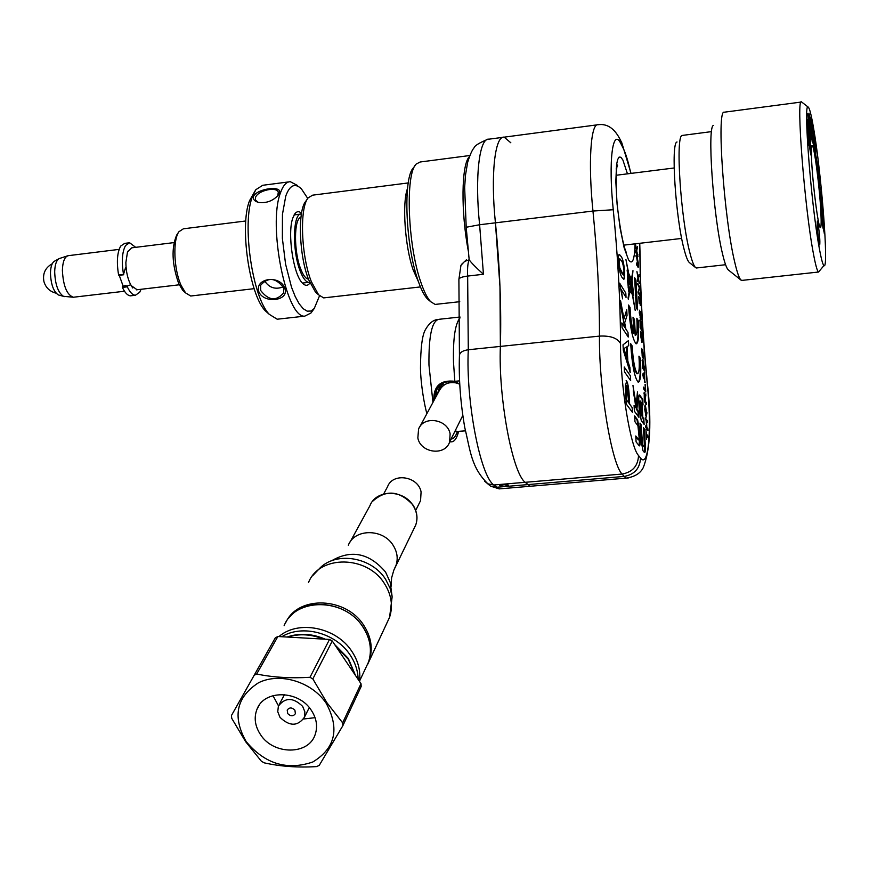 <?xml version="1.0" encoding="UTF-8"?>
<svg xmlns="http://www.w3.org/2000/svg" width="869" height="869" viewBox="0 0 869 869"><rect width="100%" height="100%" fill="white"/><g stroke="black" fill="none" stroke-linecap="round" stroke-linejoin="round"><path stroke-width="1.3" d="M502.988 484.457L499.447 485.554L505.074 486.292L508.615 485.195L502.988 484.457M459.723 384.141L454.835 381.306C440.398 379.644 433.37 386.129 433.783 400.739L433.794 400.826M449.87 441.517L450.62 441.767C453.966 442.386 456.638 438.954 458.636 431.48M499.979 286.781L500.37 346.416C498.252 397.372 512.341 472.877 525.169 482.317L530.264 486.26L533.414 485.988L530.264 486.26L525.169 482.317C512.341 472.877 498.252 397.372 500.37 346.416C501.489 308.082 499.838 266.892 495.428 222.833L499.979 286.781M510.831 142.788L504.15 137.161C494.863 135.553 490.453 175.277 495.428 222.833C490.453 175.277 494.863 135.553 504.15 137.161L597.166 124.843M502.901 137.335L488.889 139.181C479.319 137.617 474.626 177.298 479.612 224.745L483.446 274.267C476.299 267.88 471.541 263.068 469.173 259.82L466.197 227.254L464.654 187.356L465.512 174.973L467.663 162.297C469.944 154.899 472.095 150.044 474.105 147.741C474.637 145.742 479.134 142.94 487.596 139.355M434.413 399.675L434.381 399.208C436.336 383.338 444.787 378.33 459.723 384.185M457.268 431.763C455.606 436.586 453.564 438.986 451.13 438.986M434.337 398.632L434.478 399.566M483.446 274.267L467.652 276.07L467.587 274.647C467.37 267.478 467.902 262.536 469.173 259.82L464.633 261.384L460.95 265.349L458.897 279.362C459.169 277.895 462.091 276.809 467.652 276.07L468.293 349.751C465.719 400.533 480.199 475.658 493.788 484.989L499.175 488.889L502.532 488.606M460.049 317.88C455.139 323.702 452.955 338.584 453.509 362.503L454.835 381.306L459.56 380.872M123.181 286.259L119.227 275.299M59.353 295.221L58.321 294.939C53.498 291.571 50.88 284.261 50.456 273.007C50.663 266.609 52.031 262.655 54.551 261.156L58.896 258.756M137.117 289.746L131.219 285.64C127.808 279.536 126.016 271.845 125.864 262.579L127.504 251.956L131.719 247.828L173.941 242.603M631.274 280.122L632.078 280.568L632.969 270.639L631.437 279.221L628.754 273.594L625.941 259.625L628.146 271.682L627.32 269.042L627.711 282.099L628.798 291.68L628.939 290.365L629.341 290.843L628.081 297.915L628.33 299.316L629.764 291.343L632.284 294.341L635.217 310.429L632.632 294.754L633.718 295.395L632.078 280.568M632.958 385.391L635.793 407.713L634.066 405.345L634.392 411.222L638.921 417.348L638.596 411.548L636.879 409.201L637.9 399.284L637.488 391.832L636.13 404.845L632.958 385.391M641.268 420.531L644.135 424.42L643.81 418.684L642.81 417.326L642.039 403.564L643.027 404.954L642.702 399.24L639.562 394.928C638.856 394.95 638.596 397.285 638.802 401.902L639.226 409.516L641.268 420.531M645.33 445.591L644.396 429.014L643.397 427.678L644.342 444.222L644.048 446.666L642.669 444.928L640.996 424.452L639.986 423.094L640.931 439.844L642.995 450.739L644.516 452.597C645.265 452.597 645.537 450.261 645.33 445.591L644.765 445.645L643.451 428.558M640.116 438.671L639.682 430.991L637.629 419.923L634.652 415.925L634.989 421.813L637.944 425.745L639.095 437.259L638.813 439.877L635.771 435.977L636.097 441.887L639.302 445.895C640.051 445.884 640.323 443.472 640.116 438.671L639.541 438.726L639.106 431.046L637.053 419.977L634.707 416.827M638.237 320.574L636.792 318.26C637.52 329.232 637.042 334.945 635.38 335.391L634.479 319.499L633.012 317.174L633.914 333.109C631.839 326.863 630.546 318.304 630.036 307.441L628.526 305.03C629.927 326.44 632.458 339.377 636.13 343.852C638.443 343.342 639.139 335.586 638.237 320.574L636.879 319.347M640.377 358.365L638.943 356.181C639.671 367.457 639.182 373.301 637.466 373.713C634.848 370.368 633.077 361.124 632.187 345.971L630.677 343.689C632.056 364.915 634.555 377.765 638.183 382.23C640.572 381.752 641.3 373.789 640.377 358.365L639.019 357.202M637.629 309.951L635.934 280.014L634.598 277.732L636.293 307.778L637.629 309.951M637.325 259.255L635.989 255.377L637.238 257.572L638.443 263.839L638.204 267.37L636.521 264.708L636.423 262.992L638.009 265.577L636.684 257.637L637.238 257.572M640.181 294.721L640.279 296.438L638.118 292.82L639.302 287.878L637.585 283.424L639.747 287.085L638.574 292.017L640.181 294.721L639.671 295.406M639.258 312.851L639.617 310.211L640.464 317.435L640.507 311.526L641.463 316.588L641.105 319.662L639.258 312.851M642.473 338.226L641.713 332.306L642.712 338.443L641.919 342.397L640.496 334.999L640.855 331.241L641.822 340.659L642.473 338.226M644.277 366.36L644.548 370.998L642.387 367.772L642.354 359.755L643.027 362.427L643.408 360.874L644.059 366.381M645.309 384.359L645.754 392.006L643.592 388.888L643.494 387.129L645.406 389.899L645.08 384.38M646.96 412.688L646.221 417.131L644.744 409.592L645.265 404.965L646.732 412.699M648.285 436.444L648.393 438.215L646.493 435.673L646.471 439.399L645.906 429.514L646.384 433.892L648.285 436.444L647.785 437.4M619.64 283.142L625.799 293.125L626.038 297.372L621.259 289.67L622.595 298.86L619.64 283.142M628.428 340.637L628.7 345.634L627.038 346.655L627.831 361.048L629.927 367.609L630.21 372.649L623.312 350.24L623.019 344.819L628.439 340.626L628.711 345.634L627.049 346.655L627.842 361.048L629.938 367.609L630.199 372.605M626.136 380.589L626.636 380.959C627.972 383.501 628.819 388.432 629.178 395.775L629.634 404.139L632.132 407.539L632.415 412.341L626.267 404.052L625.343 386.368L626.647 380.959C627.983 383.501 628.83 388.432 629.189 395.764L629.645 404.139L632.143 407.539L632.404 412.319M630.394 375.821L630.655 380.589L624.496 371.845L624.235 367.022L630.394 375.821L630.644 380.568M626.712 309.733L627.027 315.48L624.681 322.801L625.854 329.112L627.972 332.338L628.244 337.053L622.085 327.689L621.824 322.91L624.681 327.287L620.966 307.333L620.607 300.826L623.975 318.945L626.723 309.701L627.049 315.48L624.692 322.801L625.865 329.112L627.983 332.338L628.222 337.031M619.325 254.574L621.02 256.333C622.671 258.212 623.899 263.47 624.702 272.106L624.518 278.493L623.725 279.242L622.204 277.58C620.542 275.777 619.293 270.476 618.467 261.688C618.239 256.442 618.587 254.074 619.521 254.584L621.031 256.333C622.682 258.212 623.909 263.47 624.713 272.095L623.899 279.264M647.85 428.71L647.948 430.481L645.797 427.57L645.689 425.788L646.579 426.994L646.232 420.857L645.243 417.859L647.394 420.835L647.503 422.595L646.482 421.204L646.829 427.331L647.85 428.71L647.34 429.655M646.362 402.716L646.46 404.476L644.309 401.424L644.222 392.506L645.113 396.764L645.852 393.863L645.254 398.686L645.395 401.348L646.362 402.716L645.852 403.607M645.189 382.295L642.745 374.05L644.624 372.323L644.755 382.327M643.668 355.095L643.19 359.093L642.821 351.337L642.31 357.322L641.735 348.404L642.191 355.54L642.647 349.512L643.44 355.117M642.006 326.592L642.267 331.187L640.116 327.754L640.062 319.868L640.746 322.573L641.137 321.085L641.789 326.614M640.67 302.673L640.279 305.464L639.845 299.099L639.66 301.782L638.856 298.056L639.236 303.618L638.715 296.438L639.356 298.936L639.758 297.535L640.431 302.705M639.541 283.533L638.248 279.155L637.466 281.317L637.944 277.787L636.912 271.486L638.128 277.081L639.03 274.593L638.454 278.569L639.215 283.566M635.435 243.787L636.477 249.631L637.433 246.535L636.738 251.054L637.998 256.398L635.826 252.586L635.739 250.88L636.738 252.651L635.326 243.809M626.592 385.564L626.701 400.164L628.939 403.183L626.94 385.814L626.104 388.063L626.712 400.164L628.939 403.183M624.235 367.033L630.373 375.821M626.419 347.035L623.888 348.588L627.06 358.571L626.419 347.035L623.877 348.588L627.06 358.571M621.824 322.931L624.681 327.287M620.618 300.913L623.975 318.945M619.64 283.164L625.799 293.125L626.028 297.35M622.573 298.838L621.259 289.67M619.684 258.821L619.173 262.949L619.847 268.087L621.954 273.322L623.497 275.017M619.858 268.087L623.388 275.006L624.007 270.932C623.323 265.023 622.41 261.569 621.259 260.57L619.803 258.821L619.195 262.938L619.858 268.087M646.188 434.435L647.731 436.499M645.743 426.668L646.579 426.994M645.298 418.76L647.394 420.835M646.84 420.878L646.884 421.758M646.243 427.016L646.829 427.331M646.264 427.374L647.286 428.765M646.438 415.556L646.199 417.109M644.939 405.226L645.515 405.204M644.961 405.258L646.123 415.371L646.71 412.341L645.613 406.964M645.254 406.768L644.7 406.822M645.569 415.425L646.123 415.371M643.951 393.038L644.266 394.341M645.363 395.091L645.971 395.873M645.417 395.927L645.113 396.666M644.82 401.022L645.395 401.348M644.841 401.402L645.808 402.771M644.255 400.576L645.146 400.989L644.374 394.33L644.45 400.012L645.146 400.989M645.07 389.931L645.135 391.126M643.549 388.074L645.406 389.899M644.092 372.812L644.733 374.181M644.179 374.235L643.592 374.658L644.146 374.604M643.114 376.896L644.168 379.014L643.929 374.767L642.81 375.234M642.821 375.43L643.505 376.853M643.929 374.767L643.049 375.408M643.875 368.923L643.94 370.085M642.093 360.407L642.343 361.58M643.06 361.395L643.332 362.536M642.875 367.424L644.201 368.891L643.505 362.612L643.451 367.772L644.201 368.891M642.343 367L643.201 367.391L642.495 361.569L643.201 367.391M642.897 367.826L643.451 367.772M643.093 357.42L643.147 358.354M642.126 355.617L642.669 356.203M642.408 350.164L642.691 351.348M642.224 340.985L642.006 342.527M640.453 332.946L641.018 333.077M641.279 340.713L641.822 340.659M641.594 329.101L641.659 330.22M639.812 320.52L640.062 321.671M640.779 321.606L641.05 322.714M640.605 327.515L641.919 329.069L641.224 322.812L641.181 327.874L641.919 329.069M640.073 327.059L640.931 327.483L640.214 321.66L640.931 327.483M640.627 327.939L641.181 327.874M640.051 311.775L640.42 312.959M640.953 318.228L640.822 319.423M640.073 317.478L640.496 318.271M640.279 314.839L640.996 318.217L640.605 313.101L640.073 314.86M640.323 318.163L640.877 318.097M638.476 297.122L638.672 298.078M639.378 297.98L639.649 298.99M637.65 284.532L639.747 287.085M639.204 287.15L639.236 287.769M639.247 288.008L639.856 288.899M639.302 288.953L638.074 291.951M638.085 292.19L639.638 294.776M637.39 280.057L638.248 279.155M638.563 275.907L639.149 276.646M638.606 276.711L638.454 278.569M637.911 278.634L638.031 279.177M636.054 256.529L636.684 257.637M637.965 265.588L637.889 267.065M636.488 264.133L638.009 265.577M636.466 252.683L637.9 254.704M637.346 254.769L637.379 255.323M635.804 252.032L636.738 252.651M636.966 248.045L637.553 248.621M636.999 248.686L636.369 250.587M636.608 253.444L637.151 253.39M628.189 272.388L627.614 272.453L627.896 271.791M627.331 271.856L627.136 270.216M628.048 271.171L627.896 270.335M628.015 270.531L628.58 270.465M628.178 273.507L628.124 272.399M629.047 275.451L628.7 274.723M631.252 279.959L631.383 279.221M630.351 283.772L631.796 279.992M632.458 283.913L632.078 280.263M633.121 294.819L633.077 294.146M632.795 294.96L633.349 294.797M631.709 292.864L633.11 294.146L631.654 280.796L630.872 285.141L633.11 294.146M630.329 285.336L630.438 285.923M630.568 283.75L630.459 284.369M629.471 289.866L632.002 292.831L630.742 285.89L629.938 290.365L632.002 292.831M628.613 289.518L629.525 289.866L630.481 284.5L629.591 279.633L629.536 284.489L629.514 279.166L627.972 273.062L628.863 289.084L629.525 289.866M628.157 286.694L628.233 288.052M627.7 273.105L628.515 286.661L627.972 273.062M631.285 280.024L629.102 275.44L630.622 283.75M629.373 290.431L629.938 290.365M631.785 293.309L632.35 293.244M637.02 308.951L635.38 280.068L634.652 278.851M635.38 280.068L635.934 280.014M638.215 382.241C640.149 380.122 640.681 372.182 639.823 358.419M637.325 373.735L636.901 373.779C634.272 370.433 632.513 361.178 631.611 346.025L630.72 344.678M631.611 346.025L632.187 345.971M636.13 343.852C638.009 341.81 638.53 334.065 637.683 320.628M633.914 333.109L633.338 333.175C631.263 326.929 629.971 318.369 629.46 307.496L628.569 306.073M629.46 307.496L630.036 307.441M635.206 335.401L633.914 319.553L633.077 318.217M633.914 319.553L634.479 319.499M639.106 445.743L639.541 438.726M638.378 439.844L635.826 436.835M644.331 452.445L644.765 445.645M643.56 446.709L642.104 444.971L641.365 441.137L640.04 423.985M640.431 424.506L640.996 424.452M643.831 429.069L644.396 429.014M642.408 404.085L642.137 399.295L639.204 395.145M642.137 399.295L642.702 399.24M643.516 423.583L643.245 418.739L642.245 417.381L641.474 403.618L642.039 403.564M642.245 417.381L642.81 417.326M643.245 418.739L643.81 418.684M640.084 400.859L639.247 403.444L639.66 410.885L640.377 414.828L641.822 415.958L641.04 402.162L640.084 400.859L639.812 403.39L640.236 410.831L641.822 415.958M636.13 404.845L635.565 404.9L633.262 390.822M638.291 416.512L638.02 411.602L636.304 409.256L637.107 395.417M637.335 399.338L637.9 399.284M636.304 409.256L636.879 409.201M638.02 411.602L638.596 411.548M635.793 407.713L634.12 406.268M821.987 214.437L822.878 226.733L823.149 220.378L823.464 225.777M823.149 216.435L822.432 213.09L822.356 216.338L821.933 209.396L822.063 207.561L822.704 209.885L821.031 189.192L819.608 187.107L819.912 178.536L819.087 170.639L817.056 163.73L815.741 154.497L815.654 144.439L814.601 137.063L814.72 151.152L817.946 172.529L822.889 227.493L823.269 228.905L823.345 225.31L824.246 233.316L824.192 227.493L822.65 213.807M818.978 242.223L819.684 244.884C820.173 241.691 819.641 234.663 818.098 223.811L817.371 221.084C816.893 224.321 817.425 231.371 818.978 242.223M819.728 244.895C820.14 241.267 819.586 234.239 818.087 223.811L817.327 221.074M820.912 212.916C821.379 223.018 821.172 227.895 820.282 227.548C818.24 227.45 812.58 183.424 811.57 159.44C811.157 150.022 811.353 145.362 812.157 145.449C814.22 145.134 819.836 188.725 820.912 212.916M819.261 248.023C811.114 204.682 803.043 100 808.246 107.148C809.571 108.158 811.309 115.001 813.493 127.678C821.477 172.888 829.037 271.041 823.942 265.566C822.78 264.708 821.216 258.864 819.261 248.023M819.608 270.77L818.457 272.03C817.175 270.987 815.47 264.773 813.362 253.368C804.477 207.17 795.885 94.993 801.598 101.999L801.859 102.184M742.474 280.339L740.975 280.09C739.171 278.319 737.097 272.355 734.729 262.166C723.986 218.13 716.49 110.124 724.116 112.177M728.504 270.063L728.222 269.835C726.593 268.26 724.735 263.068 722.639 254.291C713.145 216.381 706.866 124.158 713.688 125.408M697.123 267.902L695.526 267.533C693.875 265.925 692.05 261.211 690.04 253.4C680.731 219.042 675.267 135.575 682.176 135.445L711.526 131.621M689.562 262.731L689.236 262.46C687.705 260.961 686.01 256.648 684.153 249.512C675.571 218.162 670.64 142.31 677.038 141.984M821.835 203.15L820.868 194.699L821.77 200.609M822.074 201L822.487 208.788L821.835 205.28L821.726 208.517L819.402 187.834L821.053 190.246L822.074 201M821.238 200.381L820.217 193.765L821.314 203.216M819.739 177.558L819.391 187.758L817.957 171.801L814.883 151.651L814.774 138.899L815.589 153.878L819.739 177.558M819.391 187.758L814.818 151.662L814.774 138.899M818.935 178.829L818.207 171.91L819.032 174.419L818.935 178.829M808.778 125.744L807.768 113.839L810.951 138.649L810.799 141.528L809.484 131.317L810.484 147.328L807.279 122.333L807.442 119.487L808.615 128.601L808.778 125.744M814.057 148.088L814.72 151.173L813.569 134.662L810.766 117.065L812.319 139.909L813.036 143.287L812.472 134.956L814.057 148.088M811.679 139.648L809.452 125.538L809.006 113.166L811.266 127.298L811.679 139.648M808.203 134.956L810.853 154.997L808.376 139.811L808.572 145.395L807.844 140.974L807.29 124.995L810.679 150.152M822.65 209.885L820.966 189.192L819.543 187.117L819.858 178.536L819.022 170.65L816.99 163.73L815.687 154.508L815.654 144.439M822.009 209.625L822.063 207.561M822.28 216.055L821.933 209.396M822.595 213.807L822.432 213.09M823.084 216.446L823.247 217.228M824.246 233.316L823.193 217.239M823.258 228.895L823.345 225.31M812.949 142.874L812.472 134.956M814.633 150.761L813.503 134.673L810.799 117.489M814.611 137.508L815.589 144.45M812.906 132.066L811.809 125.212L812.906 132.066M812.157 130.339L811.809 125.212M812.102 130.35L812.895 133.685M822.4 219.857L822.139 215.708M823.573 226.19L823.128 220.465M822.193 215.034L822.487 221.215L822.856 215.273L824.084 227.015L823.725 230.904M824.051 232.012L823.779 230.893M822.53 221.41L822.53 214.317M823.139 227.7L821.444 208.527M823.269 221.649L823.454 224.843L823.269 221.649M823.247 224.235L823.225 221.66M821.868 208.766L819.402 187.834M822.487 208.788L821.911 206.257M809.941 126.059L811.168 134.423L809.593 118.662L811.146 134.402M809.05 113.209L811.266 127.298M811.201 127.308L811.711 139.67M809.539 118.64L809.875 126.059M810.755 141.191L807.757 114.165M809.332 134.184L809.484 131.317M809.267 134.195L810.647 144.428M810.451 147.002L810.581 144.428M807.42 119.813L808.615 128.601M810.777 154.519L810.614 150.152M808.496 144.917L808.376 139.811M807.301 125.484L808.007 129.427M807.942 129.438L808.137 134.967M819.032 174.419L818.229 172.181M818.978 174.43L819.13 175.364M818.815 177.048L818.446 173.474M819.076 175.364L818.891 178.482M821.205 195.275L821.705 200.609M821.716 201.847L821.411 199.718M821.357 199.729L821.053 195.981M820.673 194.428L820.227 193.874M820.825 199.512L821.151 202.097M820.77 199.512L820.401 195.025M820.618 194.428L821.183 200.391M309.983 282.936C307.8 286.053 305.247 286.086 302.347 283.022C293.298 274.354 287.194 233.174 292.788 218.076L294.895 213.709C296.85 211.21 299.055 211.058 301.532 213.263M277.743 195.753L278.297 192.223C276.527 186.129 257.42 190.615 255.497 197.556L255.486 200.066L258.18 202.325M253.498 196.394C252.836 199.327 254.563 201.347 258.68 202.444C266.403 203.357 272.888 200.956 278.145 195.275L279.405 193.048C282.697 185.13 257.007 188.519 253.498 196.394M260.678 290.474C268.564 300.685 276.233 301.467 283.707 292.831L283.609 287.835C275.853 277.624 268.184 276.776 260.613 285.282L260.678 290.474M264.502 280.73C269.108 287.813 275.354 289.855 283.229 286.857M258.799 291.626C263.524 304.02 289.388 301.054 284.869 288.617C280.676 274.571 254.563 277.7 258.799 291.626M255.508 190.17L249.544 200.685C239.366 225.679 249.403 294.993 265.306 310.809L268.912 314.002M288.812 181.893L262.742 185.282L255.844 189.681L252.466 196.524C241.625 223.203 252.368 297.535 269.314 314.361L277.189 319.216L279.536 318.956M307.756 198.425L301.424 188.899C294.993 182.686 289.779 185.064 285.771 196.036L282.458 214.306L282.371 238.378L285.586 264.176L291.528 287.259L295.21 296.535L299.153 303.77L303.194 308.701L307.159 311.145L310.896 311.059L314.252 308.495L319.542 295.775M297.285 185.379L290.3 181.697C286.314 181.773 283.022 185.521 280.448 192.918C267.663 225.44 286.433 318.51 304.747 316.153L310.983 313.003L312.145 311.406M443.972 382.382L438.812 389.095L437.531 393.874M436.39 396.003L436.564 389.008M440.409 386.216L440.225 388.867M440.681 388.226L440.485 387.129M122.355 286.574L127.341 285.944L127.308 286.824L122.399 287.411L122.355 286.574M131.512 295.71L130.513 295.829C127.678 295.645 124.962 292.842 122.399 287.411M141.05 289.29L139.681 292.299L135.39 295.254C132.566 295.08 129.872 292.266 127.308 286.824M118.955 275.169L118.586 274.919C116.479 262.112 117.185 252.499 120.672 246.079L124.723 243.363L128.764 242.864M118.586 274.919L123.517 274.332C121.421 261.504 122.105 251.891 125.581 245.471L129.611 242.755L135.694 247.339M125.82 285.325L122.42 286.52M130.708 284.75L127.341 285.944M123.517 274.332L125.56 267.695M418.478 281.806L413.155 269.911C404.932 246.546 401.945 202.868 407.528 188.454M309.69 282.262L308.756 282.349C305.899 282.023 303.085 278.395 300.337 271.454C291.995 251.217 292.82 212.394 301.413 213.991M191.919 295.873L190.713 296.014L185.586 292.907L181.132 285.445C173.865 269.792 172.659 240.094 178.895 231.751L183.37 228.808L245.797 220.976M184.912 292.31L182.751 290.365L178.721 283.609C171.932 264.122 171.258 247.937 176.7 235.043L178.895 231.751M437.064 304.215L435.13 304.422L430.633 301.662C427.266 298.034 423.985 291.484 420.781 282.012C407.757 245.34 405.117 174.213 416.132 164.111L420.129 162.003L469.792 155.518M429.427 300.641L427.32 298.838C424.094 295.362 420.954 289.116 417.891 280.09C405.454 245.145 402.944 177.482 413.492 167.76L415.11 165.512M325.288 297.709L323.681 297.893L318.608 294.83L311.374 281.697C301.119 256.377 299.36 207.713 308.202 197.806L312.677 195.156L408.256 182.935M317.739 294.08L315.501 292.125L308.701 279.818C299.088 256.105 297.448 210.624 305.758 201.293L307.702 198.523M308.441 279.123C305.845 278.83 303.303 275.527 300.815 269.227C293.657 251.814 293.809 218.369 300.946 217.348M468.348 251.163C460.766 211.862 461.417 164.317 469.303 156.811M450.12 433.859L449.577 442.115C445.037 456.29 420.498 453.01 417.848 437.943L418.576 429.09C423.507 415.393 447.578 418.977 450.12 433.859M458.832 383.587C449.794 380.98 443.212 383.446 439.084 390.996L419.792 426.831M419.282 503.205L420.563 500.631L421.085 491.941C418.304 476.234 392.723 472.28 387.574 486.683L383.707 493.885M281.817 636.727C302.249 623.964 336.021 632.969 350.229 655.15C355.334 662.862 357.963 670.933 358.126 679.384M278.96 636.564C298.371 619.608 336.618 627.32 351.978 651.565C358.278 661.19 360.787 671.14 359.494 681.415M287.726 713.601L287.215 710.082C289.355 707.247 291.908 707.279 294.895 710.158L295.406 713.645C293.277 716.501 290.713 716.49 287.726 713.601M302.673 706.41L304.889 711.896L304.356 717.359C297.632 726.484 289.507 726.473 279.992 717.316L277.743 711.7L278.395 706.106C285.195 697.199 293.298 697.307 302.673 706.41M278.493 705.867L272.975 695.634M260.526 734.653C254.921 726.104 253.759 717.609 257.018 709.18C264.187 689.508 298.654 690.084 311.341 710.331C316.577 718.381 317.869 726.419 315.208 734.446C308.843 755.226 273.496 755.194 260.526 734.653M326.168 703.227C339.855 728.613 335.391 748.198 312.807 761.994C287.074 770.738 264.849 763.927 246.133 741.55C232.197 716.719 236.325 697.123 258.517 682.762C279.775 672.074 311.765 681.665 326.168 703.227M309.972 677.299L312.84 678.917L326.907 702.717L342.647 722.845L342.842 725.724L319.227 765.383L316.62 766.588C297.969 767.751 280.491 766.501 264.187 762.841L261.395 761.255L245.612 741.637L231.719 718.315L231.469 715.48L275.354 637.77L277.874 636.51L256.681 674.029C272.975 677.375 290.746 678.461 309.972 677.299L329.514 639.443L277.874 636.51M329.514 639.443L332.284 641.007L312.84 678.917M342.647 722.845L361.004 683.664L332.284 641.007M361.004 683.664L361.189 686.456L342.842 725.724M254.085 675.311L256.681 674.029M315.056 717.675L303.553 719M460.049 317.011L439.366 319.26C432.078 320.042 428.613 335.293 428.96 365.023L432.947 402.401M449.686 441.897L451.228 441.854M620.542 343.548C617.468 338.041 610.429 335.564 599.458 336.107L468.293 349.751C462.808 350.522 459.853 352.39 459.44 355.367C458.658 378.569 460.44 402.651 464.785 427.646C470.563 451.565 471.15 467.25 487.911 483.848L493.788 484.989L622.106 474.05C611.657 464.285 598.817 387.596 599.458 336.107C599.567 297.361 597.394 255.682 592.962 211.048C587.987 162.84 590.714 122.811 598.165 124.712C607.018 123.496 614.242 128.221 619.825 138.91L621.118 144.145C612.764 126.092 608.148 160.602 613.253 209.733C617.989 257.43 620.423 302.032 620.542 343.548C620.292 385.217 630.373 447.068 638.519 455.519L640.486 457.985C648.708 469.206 651.935 428.384 647.166 382.827C642.658 336.89 640.257 294.949 639.942 257.007L639.562 243.309M628.808 477.885L626.256 478.124L624.148 476.429L496.438 487.27L490.583 486.14L487.227 483.381M613.253 209.733L592.962 211.048L479.612 224.745L466.197 227.254M484.63 481.198L490.583 486.14L499.175 488.889L626.256 478.124C634.75 476.809 640.399 473.333 643.212 467.707C650.338 449.957 651.707 421.639 647.34 382.773L647.34 382.762M74.191 297.144L73.354 297.241C66.859 294.863 63.198 285.879 62.383 270.302C62.753 261.102 64.871 256.203 68.727 255.616L119.118 249.381M64.556 296.611L63.426 296.307C58.071 292.549 55.149 284.38 54.682 271.801C54.91 264.643 56.42 260.233 59.233 258.571L68.01 255.703M635.098 243.831C634.566 260.081 632.36 265.382 628.483 259.733L624.148 247.763L620.064 227.852L617.077 204.074L615.828 181.425L616.566 164.643L617.642 159.581L619.108 157.083L620.89 157.246L622.888 160.005L627.461 173.843M630.807 173.42C628.276 161.753 625.713 153.281 623.106 148.034L621.118 144.145M640.486 457.985C640.019 468.358 634.566 474.507 624.148 476.429L622.106 474.05C632.567 472.117 638.042 465.936 638.519 455.519M647.166 382.827L647.34 382.773C642.864 337.248 640.486 295.742 640.192 258.245L639.747 243.287M639.942 257.007L640.192 258.245M623.106 148.034L621.346 141.897M642.875 375.191L643.429 375.136M638.009 278.352L638.563 278.297M637.107 265.208L637.661 265.143M638.15 439.855L638.726 439.812M637.053 419.977L637.629 419.923M639.106 431.046L639.682 430.991M641.365 441.137L641.941 441.083M642.104 444.971L642.669 444.928M643.386 446.644L643.962 446.601M639.269 395.232L639.834 395.178M639.66 410.885L640.236 410.831M640.377 414.828L640.953 414.774M639.247 403.444L639.812 403.39M443.288 385.554L442.973 383.229M455.074 431.013L458.408 431.502M367.533 664.579L369.347 660.288C373.051 648.622 371.226 637.02 363.85 625.474C346.318 597.014 298.534 595.178 286.053 622.03M386.531 623.779L389.584 617.294C393.201 605.975 391.484 594.733 384.424 583.577C367.131 555.161 319.216 554.824 308.495 582.578M367.598 664.437L389.584 617.294L392.147 596.84L390.224 588.53L385.608 579.33C371.965 557.42 337.291 551.261 320.444 567.533L312.536 575.821M392.049 596.015L390.17 582.165L385.532 571.998C369.314 553.042 351.293 549.317 331.491 560.831M394.32 568.956L395.949 565.534C398.252 558.713 397.307 551.945 393.092 545.243C382.925 528.417 354.53 528.526 348.328 545.254M413.948 528.678L415.708 525.072C417.956 518.456 417.066 511.917 413.036 505.454C403.314 489.214 375.984 489.453 369.944 505.671L350.142 541.93M284.12 625.723C295.123 597.122 344.917 597.72 363.014 627.179C370.4 638.737 372.236 650.36 368.521 662.037L365.382 668.706M335.706 646.091L348.241 659.202L355.16 674.974M287.672 637.064C299.24 633.468 311.178 634.142 323.485 639.095M459.44 355.367L458.897 279.362M426.918 413.59C424.691 406.616 420.65 384.207 420.487 368.271C420.574 347.557 422.291 334.576 425.614 329.318C429.069 323.377 433.066 320.085 437.596 319.455M450.62 441.767L449.707 441.843M466.544 259.679L461.45 264.491M124.484 291.234L73.354 297.241L63.426 296.307L58.321 294.939M127.504 251.956L127.797 251.282M179.264 284.793L136.335 289.844M681.687 238.432L623.855 245.134M674.127 167.989L616.197 175.256M131.219 285.64L132.772 288.008M616.132 168.999L617.577 165.186C616.458 162.264 614.959 190.691 618.217 213.231C620.097 228.058 622.313 239.887 624.876 248.719L626.419 252.922M631.046 173.398L621.813 142.82L619.825 138.91M646.319 415.556L645.765 415.61M642.137 340.974L641.583 341.039M640.996 318.217L640.442 318.282M636.901 373.779L637.466 373.713M638.237 439.931L638.813 439.877M643.473 446.72L644.048 446.666M808.246 107.148L801.663 102.031M801.207 102.053L724.594 112.155M689.236 262.46L695.526 267.533M725.582 264.719L696.232 268M728.222 269.835L740.975 280.09M818.457 272.03L741.496 280.448M823.942 265.566L818.522 272.073M265.306 310.809L269.314 314.361M314.252 308.495L310.983 313.003M277.189 319.216L304.747 316.153M440.181 386.564L438.812 389.095M465.393 430.861L454.78 431.611M52.249 263.741C45.231 267.717 42.462 273.67 43.939 281.621C45.796 287.737 49.848 291.593 56.083 293.179M130.513 295.829L135.39 295.254M118.825 275.343L123.756 274.756M308.756 282.349L302.401 283.088M254.15 288.671L190.713 296.014M182.751 290.365L185.586 292.907M459.766 301.695L435.13 304.422M427.32 298.838L430.633 301.662M420.433 286.922L323.681 297.893M315.501 292.125L318.608 294.83M300.576 214.1L294.124 214.915M449.577 442.115L462.808 415.415M415.697 510.429L420.563 500.631M413.09 505.161C417.153 511.754 418.032 518.391 415.708 525.072L393.842 570.118L391.593 577.95L391.05 586.597M372.334 501.565C385.825 489.247 399.403 490.431 413.047 505.095M359.538 681.133L368.521 662.037C372.28 650.457 370.444 638.802 363.036 627.07M287.215 710.082L287.52 709.506M304.356 717.359L309.266 707.594M257.018 709.18L259.147 705.291M355.519 675.506L348.371 658.55M287.042 637.031C299.425 632.828 312.167 633.555 325.267 639.193M334.706 644.602L348.219 658.311M279.34 704.303L284.489 694.613M289.138 617.718C305.052 596.634 347.057 601.348 363.014 627.038"/></g></svg>
